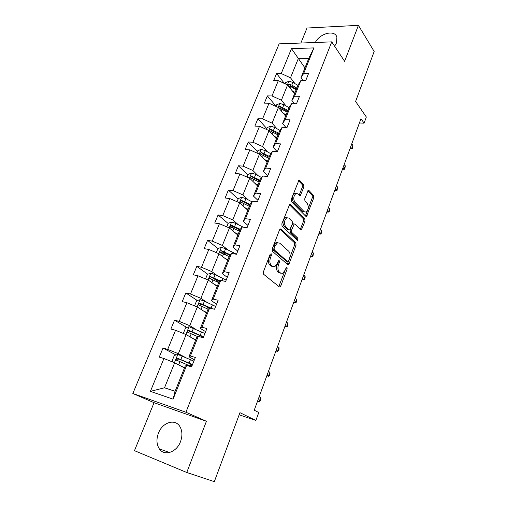 <?xml version="1.0" encoding="UTF-8"?>
<svg xmlns="http://www.w3.org/2000/svg" width="507" height="507" viewBox="0 0 507 507"><rect width="100%" height="100%" fill="white"/><g stroke="black" fill="none" stroke-linecap="round" stroke-linejoin="round"><path stroke-width="0.76" d="M271.175 253.754L270.117 254.368L263.38 271.904L263.646 274.293L279.338 286.911L279.972 286.987L280.783 285.973L287.146 268.97L286.987 267.366L286.537 267.303L285.175 270.174L282.665 273.33L280.574 273.051L279.306 271.993C277.779 270.301 277.525 267.81 278.546 264.534L279.382 262.315L279.218 260.674L278.736 260.611L277.348 263.513L274.819 266.682L272.608 266.384L271.296 265.288C269.711 263.545 269.445 261.01 270.491 257.676L271.353 255.427L271.175 253.754M334.639 46.251L336.471 42.956L336.889 37.15C334.861 29.419 319.689 33.335 315.348 42.487M158.457 433.117C156.226 439.163 156.511 444.411 159.318 448.853C164.186 456.515 176.632 452.402 180.505 441.648C182.609 435.747 182.355 430.652 179.757 426.349C174.883 418.345 162.398 422.439 158.457 433.117M186.76 472.486L206.419 421.273L154.058 402.685L134.469 450.666L186.76 472.486L214.315 481.65L239.944 412.673L255.883 420.455L258.779 412.514L254.235 410.207L360.971 118.708L364.096 123.15L366.333 117.003L355.597 101.457L374.166 51.48L358.417 25.35L307.008 28.024L300.873 43.038M303.864 187.108L303.661 184.738L299.662 180.403L298.915 180.245L291.259 199.333L291.481 201.729L305.803 216.286L306.469 216.419L313.782 197.806L313.592 195.499L308.972 190.493L308.275 190.34L304.739 198.82L304.948 201.159L307.28 203.605C308.909 206.862 308.49 209.689 306.032 212.091L304.225 211.73L294.827 202.116C293.109 198.82 293.502 195.93 296.018 193.452L297.983 193.851L299.561 195.506L300.277 195.651L303.864 187.108L302.394 186.963L302.191 184.592L298.509 180.619M206.419 421.273L185.936 412.235L331.736 41.866L344.614 61.315L358.417 25.35M280.998 229.056L280.27 228.936L279.534 229.861L272.208 248.937L272.455 251.333L287.71 264.572L288.356 264.667L289.117 263.703L296.044 245.192L295.835 242.897L280.998 229.056L280.244 228.949M281.835 223.866L289.693 204.327L290.435 204.467L304.802 218.948L305.005 221.248L301.424 229.861L300.759 229.747L294.96 224.1L294.269 223.974L291.582 230.108L291.804 232.447L297.901 238.227L297.552 240.476L282.069 226.261L281.835 223.866M303.142 80.607L300.987 77.761L308.706 58.539L313.941 47.905L303.75 73.319L308.649 73.274L305.727 80.6L300.822 80.613L294.554 96.235L299.466 96.298L296.481 103.789L291.569 103.688L285.168 119.658L290.086 119.829L287.032 127.485L282.114 127.27L275.567 143.595L280.491 143.887L277.373 151.707L272.443 151.378L265.75 168.064L270.687 168.482L267.493 176.48L262.563 176.024L255.718 193.091L260.655 193.636L257.391 201.818L252.448 201.235L245.451 218.688L250.395 219.366L247.055 227.738L242.112 227.022L234.944 244.881L239.9 245.699L236.477 254.267L231.528 253.405L224.195 271.689L229.151 272.652L225.653 281.423L220.697 280.415L213.194 299.13L218.149 300.245L214.562 309.232L209.606 308.06L201.919 327.23L206.881 328.504L203.212 337.706L198.256 336.375L190.379 356.009L195.334 357.454L191.576 366.884L186.62 365.382L173.077 399.161L150.408 391.366L163.932 358.512L159.261 357.099L163.013 348.036L167.684 349.393L175.549 330.285L170.878 329.037L174.541 320.177L179.218 321.381L186.899 302.717L182.222 301.614L185.803 292.957L190.486 294.016L197.99 275.776L193.313 274.819L196.811 266.365L201.488 267.271L208.827 249.45L204.15 248.633L207.572 240.362L212.249 241.136L219.423 223.714L214.746 223.029L218.092 214.943L222.763 215.583L229.779 198.548L225.102 197.99L228.378 190.087L233.049 190.6L239.912 173.933L235.242 173.502L238.442 165.764L243.113 166.157L249.824 149.857L245.154 149.54L248.284 141.973L252.955 142.252L259.521 126.294L254.856 126.091L257.924 118.682L262.588 118.853L269.014 103.238L264.356 103.143L267.36 95.886L272.012 95.95L278.305 80.657L273.653 80.67L276.594 73.566L281.239 73.528L291.481 48.647L313.941 47.905M300.987 77.761L303.75 73.319M185.936 412.235L132.834 393.483L279.142 43.862L331.736 41.866M286.075 105.95L281.379 100.24L287.596 84.948L294.561 93.776M287.596 84.948L278.305 80.657M281.379 100.24L272.012 95.95M294.567 103.751L291.893 100.418L298.097 84.973L300.822 80.613M291.893 100.418L294.554 96.235M276.911 128.683L272.069 123.15L278.419 107.528L285.599 116.097M278.419 107.528L269.014 103.238M272.069 123.15L262.588 118.853M285.91 127.434L282.602 123.569L288.933 107.782L291.569 103.688M282.602 123.569L285.168 119.658M267.55 151.897L262.556 146.548L269.04 130.597L276.448 138.886M269.04 130.597L259.521 126.294M262.556 146.548L252.955 142.252M277.202 151.694L273.102 147.214L279.579 131.091L282.114 127.27M273.102 147.214L275.567 143.595M257.987 175.612L252.841 170.466L259.464 154.16L267.1 162.164M259.464 154.16L249.824 149.857M252.841 170.466L243.113 166.157M267.753 175.834L263.399 171.391L270.016 154.908L272.443 151.378M263.399 171.391L265.75 168.064M248.221 199.853L242.904 194.903L249.678 178.242L257.556 185.942M249.678 178.242L239.912 173.933M242.904 194.903L233.049 190.6M257.974 200.366L253.475 196.101L260.243 179.25L262.563 176.024M253.475 196.101L255.718 193.091M238.233 224.62L232.751 219.892L239.672 202.857L247.803 210.24M239.672 202.857L229.779 198.548M232.751 219.892L222.763 215.583M247.974 225.45L243.328 221.375L250.249 204.144L252.448 201.235M243.328 221.375L245.451 218.688M228.023 249.945L222.364 245.445L229.443 228.017L237.827 235.071M229.443 228.017L219.423 223.714M222.364 245.445L212.249 241.136M237.745 251.098L232.954 247.22L240.026 229.595L242.112 227.022M232.954 247.22L234.944 244.881M217.579 275.84L211.742 271.581L218.986 253.754L227.637 260.459M218.986 253.754L208.827 249.45M211.742 271.581L201.488 267.271M227.282 277.329L222.332 273.666L229.576 255.629L231.528 253.405M222.332 273.666L224.195 271.689M206.9 302.33L200.873 298.319L208.288 280.079L217.218 286.411M208.288 280.079L197.99 275.776M200.873 298.319L190.486 294.016M216.584 304.175L211.47 300.727L218.878 282.272L220.697 280.415M211.47 300.727L213.194 299.13M195.975 329.423L189.751 325.678L197.337 307.02L206.558 312.965M197.337 307.02L186.899 302.717M189.751 325.678L179.218 321.381M205.627 331.641L200.347 328.428L207.933 309.536L209.606 308.06M200.347 328.428L201.919 327.23M184.795 357.156L178.369 353.69L186.132 334.588L195.651 340.127M186.132 334.588L175.549 330.285M178.369 353.69L167.684 349.393M194.415 359.761L188.959 356.789L196.729 337.447L198.256 336.375M188.959 356.789L190.379 356.009M150.408 391.366L164.515 387.779L174.662 362.809L184.491 367.917M174.662 362.809L163.932 358.512M154.058 402.685L132.834 393.483M239.146 414.821L255.883 420.455M359.406 122.979L364.096 123.15M308.706 58.539L298.23 58.78L290.492 77.812L295.049 83.693M304.948 67.894L291.481 48.647M164.515 387.779L175.099 391.315L185.251 366.022L186.62 365.382M175.099 391.315L173.077 399.161M290.492 77.812L281.239 73.528M175.98 354.97L163.013 348.036M201.995 336.521L201.488 336.223M186.741 327.44L174.541 320.177M209.258 308.37L206.241 306.38M197.324 300.524L185.803 292.957M218.897 282.253L213.238 278.178M207.731 274.217L196.811 266.365M226.908 255.503L222.117 251.751M236.484 254.261L225.615 248.766L221.407 247.321L217.953 248.487L207.572 240.362M234.177 228.581L231.883 226.635M228.15 223.473L218.092 214.943M276.423 242.657L276.942 243.113M242.302 202.806L241.643 202.204M238.132 198.998L228.378 190.087M287.025 217.655L285.359 217.541C282.71 220.095 282.285 223.023 284.078 226.318L285.555 226.521C283.768 223.226 284.193 220.298 286.835 217.737L288.781 218.08L292.209 221.42L292.431 223.771L289.725 229.925L289.022 229.81L285.555 226.521M247.904 175.042L238.442 165.764M257.467 151.599L248.284 141.973M266.828 128.639L257.924 118.682M275.998 106.159L267.36 95.886M284.484 83.516L276.594 73.566M269.984 254.717L269.002 257.423C267.956 260.744 268.228 263.279 269.813 265.022L271.296 265.288M272.861 266.568L271.131 266.118L269.813 265.022M280.777 273.203L279.11 272.779L277.842 271.72C276.309 270.028 276.055 267.544 277.069 264.274L277.969 261.878M278.818 286.493L284.877 270.871M289.725 257.936L294.592 244.963L294.377 242.669L279.915 229.208M287.235 264.166L288.477 261.27M274.116 248.221L274.287 249.888L287.64 261.568L288.629 260.959L289.484 258.671C290.479 255.477 290.238 253.012 288.768 251.282L279.744 243.157L277.449 242.815L275.016 245.863L274.116 248.221L272.633 247.98L272.804 249.647L274.287 249.888M286.613 261.39L272.804 249.647M277.899 242.657L275.966 242.58L273.533 245.629L275.016 245.863M272.633 247.98L273.533 245.629M289.307 204.651L303.351 218.764L304.802 218.948M300.347 229.341L303.554 221.058L303.351 218.764M293.458 223.866L292.799 223.777L292.095 224.671L290.112 229.899L290.34 232.238L296.449 238.011L297.901 238.227M296.494 239.836L296.449 238.011M289.047 229.829L287.551 229.601L284.078 226.318M299.206 195.138L302.394 186.963M296.151 193.395L294.535 193.294C292.026 195.772 291.626 198.655 293.35 201.944L294.827 202.116M304.479 211.951L302.768 211.552L293.35 201.944M308.022 209.144L312.331 197.648L312.141 195.347L307.863 190.721M305.41 215.887L307.553 210.392M183.775 367.543L184.516 367.86M181.157 366.187L184.605 367.638M173.236 362.239L172.139 360.819L174.338 355.426L177.862 354.45L193.877 361.111M192.521 364.52L177.659 358.259C176.461 358.284 176.011 358.893 176.309 360.071L191.659 366.681M190.651 366.219L191.747 366.453M177.742 360.769C177.494 359.545 178.001 358.988 179.256 359.108L192.407 364.806M257.626 400.948L259.134 401.664L260.636 397.558L259.134 396.835M260.636 397.558L260.801 399.25L260.205 400.891L259.134 401.664L257.531 401.214M194.954 339.722L195.683 340.039M192.419 338.245L195.81 339.728M184.047 333.739L183.471 333.036L185.619 327.763L189.124 326.742L204.898 333.479M203.567 336.806L188.953 330.437C187.786 330.469 187.337 331.052 187.596 332.186L197.831 336.673M188.94 332.852C188.832 331.711 189.352 331.21 190.499 331.356L203.415 337.199M205.88 312.527L206.603 312.857M203.427 310.943L206.761 312.458M194.549 305.867L196.64 300.733L200.132 299.662L204.416 301.183L215.665 306.469M212.357 308.706L199.986 303.256C198.852 303.287 198.402 303.851 198.636 304.941L208.244 309.257M199.91 305.582C199.897 304.523 200.423 304.08 201.488 304.238L210.234 308.212M266.948 375.484L268.425 376.238L269.901 372.214L268.425 371.454M269.901 372.214L270.035 373.963L269.451 375.567L268.425 376.238L266.815 375.852M276.081 350.546L277.525 351.338L278.97 347.396L277.532 346.598M278.97 347.396L279.084 349.19L278.508 350.762L277.525 351.338L275.909 351.015M216.565 285.948L217.269 286.284M214.182 284.262L217.459 285.802M205.538 278.932L207.42 274.312L210.893 273.197L215.133 274.68L226.192 280.073M220.222 280.897L210.766 276.689C209.664 276.727 209.214 277.266 209.423 278.318L218.745 282.602M210.652 278.939C210.716 277.963 211.242 277.563 212.224 277.735L219.835 281.296M285.029 326.115L286.442 326.945L287.856 323.079L286.442 322.243M287.856 323.079L287.944 324.917L287.38 326.457L286.442 326.945L284.82 326.679M227.003 259.964L227.7 260.3M224.702 258.183L227.922 259.749M217.953 248.487L216.274 252.606M230.305 254.799L221.312 250.718C220.234 250.756 219.785 251.282 219.968 252.29L229.183 256.612M221.261 253.278C221.077 252.207 221.565 251.719 222.719 251.821L229.886 255.275M293.794 302.172L295.175 303.04L296.557 299.257L295.182 298.382M296.557 299.257L296.627 301.133L296.075 302.647L295.175 303.04L293.553 302.837M237.219 234.551L237.897 234.893M234.982 232.675L238.151 234.266M226.768 226.87L228.251 223.219L231.693 222.022L235.863 223.422L243.322 227.199M240.255 229.316L231.623 225.323C230.571 225.362 230.121 225.869 230.279 226.844L239.386 231.198M231.503 227.82C231.414 226.806 231.908 226.363 232.986 226.483L239.9 229.912M302.381 278.717L303.737 279.617L305.094 275.903L303.744 275.003M305.094 275.903L305.138 277.823L304.599 279.306L302.109 279.465M247.207 209.695L247.879 210.044M245.039 207.731L248.157 209.34M237.029 201.704L238.334 198.51L241.757 197.267L245.889 198.636L252.004 201.824M250.122 204.454L241.706 200.48C240.679 200.525 240.229 201.013 240.375 201.951L249.362 206.343M241.535 202.92C241.522 201.97 242.016 201.564 243.03 201.697L249.837 205.17M310.804 255.724L312.128 256.656L313.459 253.018L312.135 252.08M313.459 253.018L312.952 256.422L310.493 256.561M256.979 185.378L257.638 185.727M254.882 183.325L257.949 184.954M247.067 177.089L248.189 174.332L251.599 173.052L255.693 174.383L261.504 177.494M259.869 180.175L251.573 176.183L250.243 177.608L259.128 182.019M251.573 176.183L252.854 177.444L259.559 180.961M319.055 233.176L320.354 234.139L321.66 230.577L320.367 229.608M321.66 230.577L321.14 233.987L318.719 234.095M266.543 161.575L267.195 161.929M264.508 159.445L267.531 161.093M256.891 153.013L257.841 150.668L261.232 149.356L265.294 150.655L270.839 153.71M269.413 156.41L261.225 152.398L259.907 153.779L268.685 158.222M261.225 152.398L262.474 153.71L269.071 157.265M327.154 211.07L328.422 212.065L329.702 208.567L328.435 207.572M329.702 208.567L329.176 211.989L326.787 212.072M275.903 138.278L276.549 138.639M273.932 136.066L276.911 137.739M266.498 129.443L267.29 127.51L270.662 126.161L274.686 127.428L280.01 130.432M278.749 133.157L270.675 129.12L269.363 130.464L278.039 134.925M270.675 129.12L271.885 130.483L278.381 134.063M285.073 115.469L285.707 115.83M283.16 113.188L286.087 114.867M275.903 106.381L276.537 104.829L279.896 103.447L283.882 104.683L289.015 107.655M287.894 110.38L279.927 106.331L278.622 107.642L287.196 112.117M279.927 106.331L281.1 107.738L287.501 111.356M294.047 93.13L294.675 93.497M292.19 90.778L295.08 92.477M285.111 83.807L285.593 82.622L288.939 81.209L292.894 82.413L297.926 85.398M288.172 85.689L291.119 86.798L296.164 89.783M296.842 88.085L291.804 85.1L288.984 84.016L287.653 85.024M288.984 84.016L290.124 85.461L296.43 89.112M335.089 189.39L336.337 190.41L337.586 186.982L336.35 185.955M337.586 186.982L337.054 190.41L334.69 190.474L337.054 190.41M342.878 168.121L344.095 169.173L345.324 165.808L344.114 164.756M345.324 165.808L344.785 169.237L342.434 169.325M342.459 169.268L344.785 169.237M350.514 147.258L351.712 148.329L352.916 145.027L351.731 143.95M352.916 145.027L352.365 148.469L350.033 148.576M350.071 148.475L352.365 148.469M269.002 257.423L270.491 257.676M271.131 266.118L272.608 266.384M277.912 262.056L279.382 262.315M277.069 264.274L278.546 264.534M277.842 271.72L279.306 271.993M279.11 272.779L280.574 273.051M285.72 268.716L287.146 268.97M279.319 285.682L280.783 285.973M269.863 255.173L271.353 255.427M294.377 242.669L295.835 242.897M294.592 244.963L296.044 245.192M287.659 263.45L289.117 263.703M286.176 261.314L287.64 261.568M289.611 204.365L290.435 204.467M303.554 221.058L305.005 221.248M300.664 228.771L302.115 228.974M292.095 224.671L293.566 224.874M290.112 229.899L291.582 230.108M290.34 232.238L291.804 232.447M287.551 229.601L289.022 229.81M299.466 194.65L300.936 194.808M302.768 211.552L304.225 211.73M308.161 190.41L308.972 190.493M312.141 195.347L313.592 195.499M312.331 197.648L313.782 197.806M305.689 215.367L307.141 215.551M298.788 180.321L299.662 180.403M302.191 184.592L303.661 184.738M177.773 354.475L174.421 362.714M188.236 365.16L187.983 365.794M191.361 366.358L192.052 364.628M190.467 359.583L189.105 362.999M179.96 361.649L178.654 364.882M182.222 356.06L180.834 359.482M179.256 359.108L177.659 358.259M189.035 326.768L185.898 334.487M202.832 337.605L203.066 337.016M201.552 331.901L200.221 335.241M191.234 333.771L189.998 336.832M193.446 328.302L192.096 331.648M190.499 331.356L188.953 330.437M200.043 299.688L197.103 306.919M212.389 304.846L211.083 308.11M202.255 306.526L201.076 309.428M204.416 301.183L203.092 304.454M201.488 304.238L199.986 303.256M210.804 273.222L208.054 279.984M222.972 278.4L222.06 280.688M213.022 279.896L211.907 282.653M215.133 274.68L213.84 277.874M212.224 277.735L210.766 276.689M221.325 247.353L218.758 253.658M233.328 252.549L232.89 253.646M223.549 253.868L222.497 256.472M225.615 248.766L224.348 251.89M222.719 251.821L221.312 250.718M231.61 222.047L229.221 227.922M233.847 228.416L232.846 230.881M235.863 223.422L234.627 226.477M232.986 226.483L231.623 225.323M241.668 197.299L239.45 202.756M243.911 203.516L242.973 205.848M245.889 198.636L244.678 201.628M243.03 201.697L241.706 200.48M251.516 173.083L249.457 178.141M253.76 179.161L252.873 181.36M255.693 174.383L254.514 177.311M261.149 149.388L259.248 154.065M263.399 155.332L262.563 157.404M265.294 150.655L264.134 153.52M270.58 126.192L268.83 130.502M272.836 132.004L272.044 133.956M274.686 127.428L273.552 130.229M279.813 103.485L278.204 107.433M282.069 109.163L281.328 111.001M283.882 104.683L282.773 107.427M288.857 81.24L287.387 84.853M291.119 86.798L290.416 88.529M292.894 82.413L291.804 85.1M169.528 452.51L159.318 448.853M279.262 286.848L279.972 286.987M287.678 264.553L288.356 264.667M275.966 242.58L277.449 242.815M300.797 229.779L301.424 229.861M292.799 223.777L294.269 223.974M297.102 240.413L297.552 240.476M285.352 217.541L286.835 217.737M299.643 195.582L300.277 195.651M294.535 193.294L296.018 193.452M305.86 216.343L306.469 216.419M190.974 364.121L190.214 366.022M177.368 360.635L176.309 360.071M202.014 336.477L201.685 337.301M188.401 332.662L187.596 332.186M199.295 305.372L198.636 304.941M209.993 278.73L209.423 278.318M220.475 252.689L219.968 252.29M230.736 227.225L230.279 226.844M240.768 202.318L240.375 201.951M250.597 177.951L250.243 177.608M260.211 154.103L259.907 153.779"/></g></svg>
